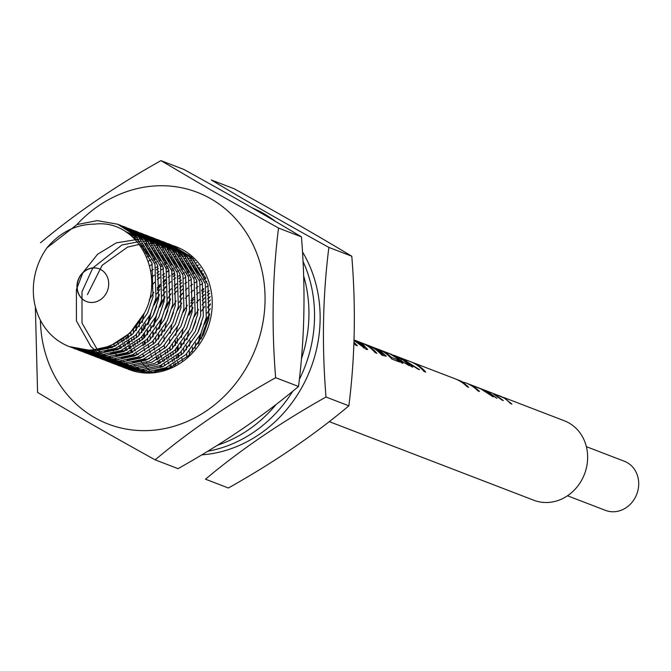 <?xml version="1.0" encoding="UTF-8"?>
<svg xmlns="http://www.w3.org/2000/svg" width="671" height="671" viewBox="0 0 671 671"><rect width="100%" height="100%" fill="white"/><g stroke="black" fill="none" stroke-linecap="round" stroke-linejoin="round"><path stroke-width="1.01" d="M329.235 421.623L533.848 500.256A42.558 37.886 -69 0 0 582.797 478.004A42.558 37.886 -69 0 0 564.386 420.801L503.309 397.324L511.906 404.068L510.472 403.514L505.439 398.616L493.68 393.625L503.359 400.587L501.925 400.033L492.371 393.122L486.81 390.992L496.926 398.306L483.355 389.658M355.219 340.432A42.558 37.886 111 0 1 356.108 340.759A42.558 37.886 111 0 1 362.936 344.324L367.683 349.474L366.4 349.448L355.647 341.598A42.558 37.886 -69 0 0 354.162 340.633L355.915 341.304A42.558 37.886 111 0 1 357.802 342.554L364.63 346.848L364.026 348.073M363.447 347.653L363.875 346.773C365.225 347.008 364.37 345.993 361.317 343.737A42.558 37.886 -69 0 0 354.347 340.08L354.053 339.971M378.805 349.499A42.558 37.886 111 0 1 379.694 349.817A42.558 37.886 111 0 1 380.608 350.187L385.8 352.183A42.558 37.886 111 0 1 388.543 353.483L383.359 351.487A42.558 37.886 111 0 1 391.352 357.333L397.383 359.656A42.558 37.886 111 0 1 399.606 362.03L391.822 359.035A42.558 37.886 -69 0 0 377.932 349.146L375.953 348.383L378.981 349.717L386.295 356.234L381.824 355.194A42.558 37.886 -69 0 0 367.934 345.305L362.977 343.393A42.558 37.886 111 0 1 376.859 353.29L375.106 352.611A42.558 37.886 -69 0 0 361.216 342.722L356.108 340.759M401.661 359.631L401.736 359.664A42.558 37.886 -69 0 0 393.583 355.16L401.661 359.631L401.468 360.025M394.456 355.513A42.558 37.886 111 0 1 395.336 355.831A42.558 37.886 111 0 1 409.218 365.729L389.474 353.583M388.274 353.131A42.558 37.886 111 0 1 389.155 353.458A42.558 37.886 111 0 1 403.036 363.346L401.283 362.675A42.558 37.886 -69 0 0 387.402 352.787L379.694 349.817M390.698 354.062L391.537 354.372M410.937 361.845A42.558 37.886 111 0 1 411.826 362.172A42.558 37.886 111 0 1 425.708 372.061L423.955 371.39A42.558 37.886 -69 0 0 410.065 361.493L401.434 358.18L419.601 369.713L417.614 368.949L404.89 360.193A42.558 37.886 111 0 1 412.883 367.138L411.13 366.458A42.558 37.886 -69 0 0 397.249 356.569L395.336 355.831M466.655 383.25A42.558 37.886 111 0 1 467.41 383.535A42.558 37.886 111 0 1 479.522 391.487L478.012 390.908A42.558 37.886 -69 0 0 465.909 382.956L461.237 381.589A42.558 37.886 111 0 1 468.66 387.318L467.15 386.739A42.558 37.886 -69 0 0 455.047 378.78L411.826 362.172M484.16 389.977L490.35 392.896L485.108 390.337M486.148 390.74L486.81 390.992M482.583 389.373L493.135 396.846L479.933 388.341L467.41 383.535M480.595 388.61L486.819 391.537L481.677 389.021M481.845 389.264L474.389 386.395A42.558 37.886 -69 0 0 472.392 385.473L479.857 388.341A42.558 37.886 111 0 1 481.845 389.264M398.121 356.913A42.558 37.886 111 0 1 399.002 357.24A42.558 37.886 111 0 1 400.21 357.735L399.295 357.358M400.193 357.777L401.434 358.18M362.088 343.074A42.558 37.886 111 0 1 362.977 343.393M353.978 342.353A42.558 37.886 111 0 1 357.316 345.783L355.563 345.104A42.558 37.886 -69 0 0 353.944 343.326M362.936 344.324L362.717 344.768M461.237 381.589L460.256 381.313M390.983 358.096L391.352 357.333M397.383 359.656L396.754 360.931M201.292 338.889A71.16 63.342 111 0 1 207.406 321.635A71.16 63.342 -69 0 1 208.824 318.876M374.124 347.687L377.152 349.012L383.426 353.936L382.193 353.818L381.631 354.976M380.985 354.246L381.354 353.491A42.558 37.886 -69 0 0 369.687 345.976A42.558 37.886 -69 0 0 368.807 345.649M382.193 353.818L381.354 353.491M497.865 395.236L503.175 397.71M501.933 396.796L497.127 394.959M458.855 380.524L458.93 380.382A42.558 37.886 -69 0 0 456.548 379.358L461.38 381.279M456.548 379.358A42.558 37.886 -69 0 0 455.794 379.081M460.432 380.96L458.93 380.382M209.746 313.852L205.435 320.99M199.69 335.936L198.13 344.089M210.501 303.812L207.725 306.974M210.174 296.632L207.775 298.788M204.907 301.665L202.13 304.819M198.557 309.549L194.246 316.687M188.509 331.633L186.941 339.786M186.437 345.674L186.395 349.859M186.605 353.877L186.957 357.056M209.352 290.778L207.146 292.397M204.58 294.485L202.181 296.641M199.321 299.518L196.536 302.671M192.963 307.402L188.652 314.54M182.915 329.486L181.346 337.639M180.843 343.527L180.801 347.704M181.019 351.73L181.363 354.909M181.891 358.138L182.462 360.788M208.22 285.762L206.148 287.029M203.758 288.631L201.56 290.249M198.985 292.338L196.586 294.494M193.726 297.362L190.941 300.524M187.368 305.255L183.057 312.384M177.32 327.331L175.752 335.492M175.248 341.371L175.206 345.557M175.425 349.583L175.768 352.761M176.297 355.991L176.867 358.633M177.589 361.392L178.293 363.682M206.878 281.35L204.898 282.348M202.625 283.615L200.554 284.873M198.163 286.483L195.966 288.102M193.391 290.182L190.992 292.338M188.132 295.215L185.347 298.369M181.774 303.107L177.471 310.237M171.726 325.183L170.157 333.336M169.654 339.224L169.612 343.409M169.83 347.435L170.182 350.606M170.702 353.843L171.273 356.486M171.994 359.237L172.699 361.526M173.563 363.942L174.385 365.98M205.376 277.408L203.464 278.197M201.283 279.195L199.304 280.201M197.031 281.459L194.959 282.726M192.569 284.328L190.371 285.947M187.805 288.035L185.406 290.191M182.537 293.068L179.761 296.221M176.179 300.952L171.877 308.09M166.131 323.036L164.563 331.189M164.059 337.077L164.018 341.254M164.236 345.28L164.588 348.459M165.116 351.696L165.678 354.338M166.4 357.089L167.113 359.379M167.968 361.795L168.79 363.825M169.771 365.989L170.686 367.817M203.766 273.86L201.904 274.473M195.672 277.056L193.709 278.046M191.436 279.312L189.365 280.579M186.974 282.181L184.777 283.799M182.21 285.888L179.811 288.044M176.943 290.912L174.166 294.074M170.585 298.805L166.282 305.942M160.537 320.889L158.968 329.042M158.465 334.921L158.423 339.107M158.641 343.133L158.993 346.311M159.522 349.541L160.084 352.183M160.805 354.942L161.518 357.232M162.382 359.648L163.204 361.677M164.177 363.833L165.091 365.661M166.173 367.616L167.171 369.276M202.063 270.648L200.235 271.109M198.171 271.705L196.309 272.325M194.187 273.105L192.275 273.894M190.094 274.9L188.115 275.898M185.842 277.165L183.77 278.423M181.38 280.033L179.182 281.652M176.616 283.732L174.217 285.888M171.348 288.765L168.572 291.927M164.999 296.657L160.688 303.787M154.942 318.733L153.374 326.886M152.871 332.774L152.829 336.959M153.047 340.985L153.399 344.164M153.927 347.393L154.489 350.036M155.211 352.787L155.924 355.076M156.788 357.5L157.61 359.53M158.582 361.686L159.497 363.514M160.579 365.469L161.577 367.129M162.743 368.916L163.825 370.434M200.302 267.746L198.499 268.065M196.469 268.501L194.64 268.962M192.577 269.557L190.715 270.17M188.593 270.958L186.681 271.747M184.5 272.745L182.52 273.751M180.247 275.009L178.176 276.276M175.785 277.878L173.588 279.505M171.021 281.585L168.622 283.741M165.754 286.618L162.978 289.771M159.404 294.502L155.093 301.64M149.348 316.586L147.788 324.739M147.276 330.627L147.243 334.804M147.452 338.83L147.805 342.009M148.333 345.246L148.895 347.888M149.616 350.639L150.329 352.929M151.193 355.345L152.015 357.375M198.507 265.12L196.72 265.313M194.707 265.599L192.904 265.917M190.874 266.353L189.054 266.806M186.983 267.41L185.121 268.023M183.007 268.811L181.095 269.599M178.905 270.598L176.926 271.596M174.653 272.862L172.59 274.129M170.191 275.731L167.993 277.349M165.427 279.438L163.028 281.594M160.159 284.47L157.383 287.624M153.81 292.355L149.197 300.08M143.762 314.439L142.193 322.592M141.682 328.48L141.648 332.657M141.858 336.683L142.21 339.861M142.738 343.091L143.3 345.741M144.022 348.492L144.735 350.782M196.72 262.772L194.925 262.839M192.912 262.973L191.126 263.166M189.113 263.443L187.318 263.762M185.28 264.198L183.46 264.659M181.388 265.255L179.526 265.875M177.412 266.655L175.5 267.452M173.311 268.45L171.331 269.448M169.067 270.715L166.995 271.981M164.605 273.583L162.399 275.202M159.832 277.282L157.433 279.438M154.565 282.315L151.445 285.896M136.096 326.324L136.054 330.509M136.263 334.535L136.616 337.714M137.144 340.943L137.706 343.586M194.976 260.7L193.147 260.633M191.126 260.625L189.331 260.683M187.326 260.826L185.531 261.011M183.519 261.296L181.724 261.615M179.685 262.051L177.865 262.512M175.794 263.107L173.932 263.72M171.818 264.508L169.906 265.297M167.725 266.303L165.737 267.301M163.472 268.559L161.401 269.826M159.01 271.428L156.804 273.055M154.238 275.135L151.42 277.693M130.669 332.388L131.021 335.559M131.55 338.796L132.112 341.438M132.841 344.189L133.546 346.479M134.41 348.895L135.232 350.925M136.213 353.089L137.127 354.917M138.201 356.871L139.199 358.532M140.373 360.31L141.455 361.837M142.713 363.472L143.879 364.873M145.23 366.383L146.488 367.683M147.956 369.084L149.314 370.291M150.916 371.6L152.418 372.732M193.34 258.931L191.453 258.712M189.381 258.553L187.561 258.478M185.531 258.478L183.737 258.536M181.732 258.679L179.937 258.863M177.924 259.149L176.129 259.467M174.091 259.903L172.271 260.356M170.199 260.96L168.337 261.573M166.223 262.361L164.311 263.149M162.13 264.148L160.151 265.154M157.878 266.412L155.806 267.679M153.416 269.281L150.69 271.31M125.955 336.649L126.525 339.291M127.247 342.042L127.951 344.332M128.815 346.748L129.637 348.777M130.619 350.941L131.533 352.77M132.606 354.724L133.604 356.385M191.931 257.513L189.918 257.119M187.746 256.775L185.859 256.557M183.787 256.406L181.967 256.33M179.937 256.322L178.142 256.389M176.137 256.523L174.351 256.716M172.338 257.001L170.535 257.32M168.496 257.748L166.676 258.209M164.605 258.813L162.743 259.425M160.629 260.205L158.717 261.002M156.536 262L154.556 262.998M152.283 264.265L149.583 265.934M121.652 339.895L122.357 342.185M123.221 344.6L124.043 346.63M125.024 348.786L125.938 350.614M188.182 255.45L191 256.632L188.71 255.945M186.337 255.366L184.324 254.963M182.151 254.628L180.264 254.41M178.192 254.25L176.372 254.183M174.343 254.175L172.548 254.234M170.543 254.376L168.756 254.561M166.744 254.846L164.94 255.165M162.91 255.601L161.082 256.062M159.01 256.657L157.157 257.27M155.035 258.058L153.122 258.847M150.941 259.853L148.216 261.254M117.626 342.445L118.448 344.483M119.43 346.639L120.344 348.467M134.359 365.326L135.643 366.282M137.429 367.515L139.14 368.589M141.229 369.763L143.284 370.795M145.917 371.944L148.702 372.95M182.587 253.294L185.414 254.485L183.116 253.797M180.742 253.219L178.729 252.816M176.557 252.481L174.67 252.262M172.598 252.103L170.778 252.036M168.748 252.028L166.953 252.086M164.949 252.229L163.162 252.413M161.149 252.699L159.346 253.017M157.316 253.453L155.487 253.915M153.424 254.51L151.562 255.123M149.44 255.911L146.664 257.085M113.835 344.491L114.749 346.32M115.823 348.274L116.829 349.935M140.323 369.788L143.108 370.803M147.041 371.902L151.864 372.782M193.55 259.149L189.205 256.414M179.794 252.313L177.53 251.65M175.148 251.063L173.135 250.669M170.962 250.325L169.075 250.115M167.004 249.956L165.183 249.88M163.154 249.88L161.367 249.939M159.354 250.073L157.568 250.266M155.555 250.551L153.751 250.87M151.721 251.306L149.893 251.759M147.83 252.363L146.278 252.866M145.448 253.16L144.953 253.336M110.237 346.119L111.235 347.779M112.401 349.566L113.483 351.084M114.741 352.728L115.873 354.087M123.422 361.216L124.454 361.979M126.24 363.221L127.951 364.286M130.04 365.469L132.095 366.492M134.728 367.641L137.513 368.647M141.447 369.755L146.27 370.635M155.035 370.971L172.002 367.196M205.578 277.886L195.018 262.957M187.955 257.001L183.611 254.267M179.82 252.338L176.993 251.147M174.2 250.166L171.935 249.495M169.553 248.916L167.549 248.522M165.368 248.178L163.489 247.96M161.409 247.8L159.589 247.733M157.568 247.725L155.773 247.792M153.76 247.926L151.973 248.119M149.96 248.396L148.157 248.715M146.127 249.151L143.116 249.947M106.806 347.419L107.888 348.937M199.983 275.739L189.423 260.809M182.361 254.846L178.016 252.111M174.225 250.191L171.399 249M168.606 248.018L166.341 247.347M163.959 246.769L161.954 246.366M159.773 246.031L157.895 245.812M155.815 245.653L153.994 245.586M151.973 245.578L150.178 245.636M148.165 245.779L146.379 245.963M144.366 246.249L141.17 246.861M194.389 273.592L183.829 258.654M176.767 252.699L172.422 249.964M168.631 248.035L165.804 246.853M163.011 245.863L160.746 245.2M158.373 244.613L156.36 244.219M154.179 243.883L152.3 243.665M150.22 243.506L148.4 243.43M146.379 243.43L144.584 243.489M142.571 243.632L127.507 247.138L102.151 265.297L87.423 294.586M188.794 271.436L178.234 256.507M171.172 250.551L166.827 247.817M163.036 245.888L160.21 244.697M157.417 243.716L155.152 243.045M152.778 242.466L150.765 242.072M148.593 241.728L146.706 241.51M144.626 241.359L142.806 241.283M140.784 241.275L121.912 244.99L92.824 267.93M92.757 268.023L81.996 291.734L82.013 323.053L97.169 349.331M97.614 349.742L98.972 350.941M100.575 352.258L102.076 353.382M103.871 354.615L105.582 355.689M107.662 356.863L109.725 357.895M112.359 359.044L115.135 360.05M119.069 361.157L123.892 362.03M132.665 362.374L149.625 358.599M183.2 269.289L172.64 254.359M165.578 248.404L161.233 245.67M157.442 243.741L154.615 242.55M151.822 241.568L149.558 240.897M147.184 240.319L145.171 239.916M142.998 239.581L141.111 239.362M139.04 239.203L116.318 242.843L97.589 254.267L83.061 272.418M82.768 272.954L76.402 289.587L76.419 320.897L90.879 346.504L94.477 349.708M94.98 350.103L96.49 351.235M98.276 352.468L99.987 353.542M102.067 354.716L104.131 355.747M106.764 356.888L109.541 357.903M113.474 359.01L118.297 359.882M127.071 360.218L144.03 356.452M177.614 267.142L167.045 252.212M159.992 246.249L155.647 243.514M151.847 241.585L149.021 240.403M143.426 238.247L146.253 239.438L143.963 238.75M141.589 238.171L139.576 237.769M137.404 237.433L132.657 237.014M92.682 350.321L94.393 351.386M96.481 352.569L98.536 353.6M101.17 354.741L103.955 355.756M107.88 356.855L112.703 357.735M121.476 358.071L138.436 354.296M172.019 264.995L161.459 250.057M154.397 244.101L150.052 241.367M140.633 237.266L138.369 236.595M135.995 236.016L130.459 235.118M90.887 350.413L92.942 351.445M95.576 352.594L98.36 353.6M102.286 354.707L107.117 355.58M115.882 355.924L132.841 352.149M166.425 262.839L155.865 247.909M148.803 241.954L144.458 239.22M140.658 237.291L137.84 236.1M135.047 235.118L128.304 233.458M89.981 350.447L92.766 351.453M96.699 352.56L101.522 353.432M110.287 353.768L127.247 350.002M160.83 260.692L150.27 245.762M143.208 239.799L138.863 237.064M135.064 235.144L126.307 232.074M91.105 350.405L95.928 351.285M104.693 351.621L121.661 347.855M155.236 258.545L144.676 243.607M137.614 237.651L124.848 231.143M99.098 349.474L116.066 345.699M149.641 256.389L138.083 240.478L125.98 231.856M71.889 347.561L92.95 351.445L112.535 347.268L132.615 334.083L147.511 313.181L152.988 296.909L152.015 263.292L135.701 235.739L117.593 224.223L97.194 220.616L77.022 224.567L47.02 247.758C60.18 232.132 76.083 224.257 94.728 224.122C136.892 218.863 165.846 272.267 144.617 312.711L129.763 333.269L109.901 346.261L90.317 350.438L69.247 346.572A65.775 58.553 -69 0 0 144.617 312.711M120.554 225.364L138.662 236.871L154.976 264.424L155.949 298.041L150.463 314.322L135.567 335.215L115.496 348.408L95.911 352.585L76.159 349.23L73.198 348.09M123.187 226.379L126.14 227.511L144.257 239.019L160.57 266.572L161.543 300.197L156.058 316.469L141.162 337.362L121.09 350.556L101.506 354.733L81.753 351.378L78.792 350.237L98.545 353.6L118.13 349.423L138.201 336.23L153.105 315.336L158.582 299.056L157.61 265.439L141.296 237.886L121.862 225.884M80.277 350.782L78.985 350.22M128.773 228.526L131.734 229.667L149.851 241.174L166.165 268.727L167.138 302.344L161.652 318.624L146.756 339.518L126.676 352.711L107.092 356.888L87.339 353.525L84.387 352.392L104.139 355.747L123.724 351.57L143.795 338.377L158.691 317.484L164.177 301.204L163.204 267.586L146.89 240.033L127.456 228.039M85.871 352.938L84.58 352.367M83.145 351.688L81.879 351.042M134.368 230.673L137.329 231.814L155.437 243.321L171.751 270.874L172.732 304.491L167.247 320.772L152.351 341.665L132.271 354.858L112.686 359.035L92.933 355.672L89.981 354.54L109.734 357.895L129.318 353.718L149.39 340.532L164.286 319.631L169.771 303.359L168.798 269.742L152.485 242.181L133.043 230.187M91.466 355.085L90.174 354.514M88.731 353.835L87.473 353.189M86.064 352.426L84.831 351.696M83.464 350.841L82.265 350.027M139.962 232.829L142.923 233.961L161.032 245.469L177.345 273.022L178.327 306.639L172.841 322.919L157.945 343.812L137.865 357.006L118.281 361.183L98.528 357.828L95.576 356.687L115.328 360.05L134.905 355.873L154.984 342.68L169.88 321.786L175.366 305.506L174.393 271.889L158.079 244.336L138.637 232.334M97.06 357.232L95.768 356.67M94.326 355.991L93.068 355.345M91.659 354.573L90.426 353.843M89.058 352.988L87.859 352.183M86.525 351.227L85.351 350.337M145.557 234.976L148.517 236.108L166.626 247.624L182.94 275.177L183.921 308.794L178.436 325.066L163.539 345.968L143.46 359.153L123.875 363.33L104.122 359.975L101.162 358.834L120.914 362.197L140.499 358.02L160.579 344.827L175.475 323.934L180.96 307.654L179.979 274.036L163.665 246.483L144.231 234.489M151.151 237.123L154.112 238.264L172.221 249.771L188.534 277.324L189.516 310.941L184.03 327.222L169.134 348.115L149.054 361.308L129.469 365.485L109.717 362.122L106.756 360.99L126.509 364.345L146.093 360.168L166.173 346.974L181.069 326.081L186.555 309.801L185.573 276.184L169.26 248.631L149.826 236.637M156.746 239.27L159.706 240.411L177.815 251.919L194.129 279.471L195.102 313.089L189.625 329.369L174.728 350.262L154.649 363.456L135.064 367.633L115.311 364.278L112.351 363.137L132.103 366.492L151.688 362.323L171.768 349.13L186.664 328.228L192.149 311.956L191.168 278.339L174.854 250.786L155.42 238.784M113.844 363.682L112.543 363.12M111.109 362.432L109.843 361.795M108.442 361.023L107.209 360.293M105.842 359.438L104.634 358.633M103.309 357.677L102.135 356.779M100.843 355.731L99.702 354.749M98.444 353.6L97.345 352.527M96.129 351.269L95.064 350.094M162.34 241.426L165.301 242.558L183.409 254.066L199.723 281.627L200.696 315.244L195.219 331.516L180.314 352.418L160.243 365.603L140.658 369.78L120.906 366.425L117.945 365.284L137.698 368.647L157.282 364.47L177.362 351.277L192.258 330.384L197.744 314.103L196.762 280.486L180.449 252.933L161.015 240.931M119.438 365.829L118.138 365.267M116.704 364.588L115.437 363.942M114.036 363.17L112.803 362.449M111.436 361.585L110.229 360.78M108.903 359.824L107.729 358.935M106.437 357.878L105.297 356.905M104.039 355.747L102.94 354.674M101.724 353.416L100.658 352.241M99.493 350.866L98.469 349.591M167.935 243.573L170.887 244.714L189.004 256.221L205.318 283.774L206.291 317.391L200.814 333.672L185.909 354.565L165.838 367.758L146.253 371.935L126.5 368.572L123.539 367.44L143.292 370.795L162.877 366.618L182.957 353.424L197.853 332.531L203.338 316.251L202.357 282.634L186.043 255.081L166.609 243.087M131.088 335.5L130.845 332.212M136.683 337.647L136.439 334.368M136.347 330.174L136.523 325.779M157.45 279.69L159.841 277.391M166.928 271.713L168.966 270.354M142.277 339.803L142.026 336.515M141.942 332.33L142.118 327.926M157.333 288.329L160.159 284.923M147.872 341.95L147.62 338.662M147.536 334.477L147.712 330.073M148.45 323.724L150.916 313.357M154.087 305.104L159.212 295.71M162.927 290.476L165.754 287.071M162.432 370.853L161.501 369.318M160.495 367.523L159.631 365.846M158.7 363.875L157.895 362.021M157.048 359.824L156.326 357.76M153.466 344.097L153.214 340.818M153.131 336.624L153.307 332.229M154.045 325.871L156.511 315.504M159.681 307.251L164.806 297.865M174.225 286.14L176.624 283.841M161.174 357.45L160.562 355.11M158.717 338.78L158.901 334.376M159.639 328.018L162.105 317.651M165.276 309.398L170.4 300.012M179.82 288.287L182.218 285.989M179.711 296.926L182.529 293.521M170.249 350.547L169.998 347.268M175.844 352.703L175.592 349.415M175.5 345.221L175.676 340.826M181.43 354.85L181.187 351.562M181.095 347.377L181.271 342.973M189.021 315.144L192.778 308.61M202.197 296.892L204.588 294.586M207.792 299.04L210.182 296.741M192.283 351.671L192.46 347.276M207.674 307.67L210.501 304.265M198.792 343.066L201.258 332.699M204.429 324.445L209.553 315.06M47.02 247.758A65.775 58.553 -69 0 0 40.805 258.176A65.775 58.553 -69 0 0 69.247 346.572M78.96 277.979A17.538 15.618 111 0 1 99.132 268.803A17.538 15.618 111 0 1 106.723 292.38A17.538 15.618 111 0 1 86.551 301.547A17.538 15.618 111 0 1 78.96 277.979M210.308 308.685L207.054 313.231M201.468 323.313L198.297 331.566M195.706 342.747L195.093 348.291M210.426 300.054L207.867 302.764M204.722 306.538L201.459 311.076M195.873 321.157L192.703 329.411M190.111 340.6L189.499 346.135M189.323 351.025L189.415 354.724M209.78 293.378L207.515 295.341M204.831 297.899L202.273 300.608M184.517 338.452L183.904 343.988M183.728 348.878L183.82 352.577M204.185 291.231L201.921 293.193M193.533 302.235L190.27 306.781M178.134 346.731L178.226 350.43M178.511 354.095L178.897 357.039M172.539 344.575L172.632 348.274M172.917 351.94L173.303 354.892M173.831 357.92L174.385 360.419M175.072 363.036L175.743 365.225M205.846 278.549L203.959 279.522M182.344 297.941L179.082 302.478M173.504 312.56L170.333 320.813M167.331 349.792L167.708 352.736M168.236 355.773L168.79 358.272M170.962 365.385L171.717 367.331M182.453 289.302L179.903 292.011M167.909 310.413L164.739 318.666M162.147 329.847L161.535 335.391M163.883 358.733L164.554 360.923M202.29 271.059L200.545 271.688M181.807 282.625L179.543 284.596M176.859 287.154L174.309 289.864M171.155 293.638L167.893 298.184M156.553 327.7L155.94 333.244M155.756 338.134L155.848 341.824M158.297 356.586L158.96 358.775M159.773 361.082L160.537 363.036M161.434 365.108L162.265 366.861M163.246 368.74L164.143 370.333M200.335 267.796L198.633 268.283M196.704 268.912L194.951 269.541M189.063 272.099L187.175 273.072M180.751 277.031L178.654 278.549M165.561 291.491L162.298 296.028M156.72 306.11L153.55 314.363M150.958 325.552L150.346 331.088M150.161 335.978L150.254 339.677M194.741 265.649L193.047 266.135M190.581 266.941L189.356 267.385M175.156 274.875L173.068 276.402M165.678 282.852L163.12 285.561M159.966 289.335L156.712 293.881M145.364 323.405L144.751 328.941M144.575 333.831L144.668 337.53M144.953 341.195L145.33 344.139M173.823 269.994L171.851 271.21M165.032 276.184L162.768 278.146M139.769 321.25L139.157 326.794M138.981 331.684L139.073 335.374M139.358 339.048L139.736 341.992M142.99 354.64L143.745 356.561M144.651 358.658L145.339 360.117M146.463 362.29L147.024 363.305M148.4 365.594L148.769 366.181M168.228 267.846L166.257 269.054M159.438 274.028L157.173 275.991M133.386 329.528L133.479 333.227M133.764 336.892L134.141 339.845M134.678 342.873L135.232 345.372M166.685 263.502L164.806 264.475M162.634 265.699L160.663 266.907M158.381 268.425L156.284 269.952M128.169 334.745L128.555 337.689M129.084 340.725L129.637 343.225M130.325 345.842L130.996 348.023M131.801 350.337L132.556 352.267M133.462 354.355L134.15 355.815M135.274 357.995L135.836 359.01M137.211 361.3L137.589 361.879M189.197 255.039L187.695 255.005M185.984 255.03L184.45 255.089M182.705 255.215L181.128 255.366M179.342 255.601L177.731 255.852M175.903 256.205L174.25 256.574M172.372 257.052L170.669 257.538M168.731 258.159L166.978 258.788M164.982 259.576L163.17 260.365M123.489 338.57L124.043 341.069M124.731 343.686L125.402 345.875M126.207 348.19L126.962 350.111M127.867 352.208L128.555 353.667M129.679 355.84L130.241 356.855M131.617 359.144L131.994 359.731M155.504 259.199L153.617 260.18M120.612 346.035L121.367 347.964M122.273 350.061L122.969 351.512M124.085 353.692L124.655 354.707M126.022 356.997L126.4 357.584M173.529 245.72L176.322 246.794A65.775 58.553 -69 0 1 204.764 335.19A65.775 58.553 -69 0 1 202.441 339.56A65.775 58.553 -69 0 1 129.134 369.587A65.775 58.553 -69 0 1 127.809 369.058L148.887 372.942L168.471 368.765L188.543 355.58L203.447 334.678L208.924 318.406L207.951 284.789L191.638 257.228L172.204 245.234M122.231 366.911L123.539 367.44M116.637 364.764L117.945 365.284M111.042 362.617L112.351 363.137M105.448 360.461L106.756 360.99M99.853 358.314L101.162 358.834M83.707 350.195L84.898 351.042M86.249 351.948L87.473 352.711M88.857 353.525L90.107 354.204M91.524 354.925L92.808 355.529M94.259 356.167L95.576 356.687M80.654 349.801L81.879 350.564M83.263 351.369L84.512 352.057M85.93 352.778L87.213 353.382M88.664 354.011L89.981 354.54M77.668 349.222L78.918 349.91M80.335 350.631L81.619 351.235M83.078 351.864L84.387 352.392M74.749 348.475L76.024 349.079M77.484 349.717L78.792 350.237M99.224 268.845A17.538 15.618 -69 0 0 79.153 278.046A17.538 15.618 -69 0 0 86.643 301.581M567.481 495.768L605.468 510.371A26.312 23.418 -69 0 0 635.722 496.615A26.312 23.418 -69 0 0 624.349 461.254L586.353 446.66M76.796 224.659A124.127 110.497 111 0 1 207.28 196.838A124.127 110.497 111 0 1 246.551 367.381A124.127 110.497 111 0 1 121.594 428.14A124.127 110.497 111 0 1 40.411 320.252M35.362 306.89L37.576 392.409C71.361 412.766 110.556 435.244 155.152 459.853C188.341 431.948 226.588 405.653 269.901 380.952L275.638 377.681C271.461 326.181 272.434 276.309 278.54 228.065L212.019 190.656L160.956 160.629C117.895 184.735 79.245 210.879 45.007 239.069L40.478 242.801M174.93 246.282A65.775 58.553 -69 0 0 173.604 245.838M172.095 245.376A65.775 58.553 -69 0 0 170.736 245.007M169.201 244.63A65.775 58.553 -69 0 0 167.809 244.336M166.24 244.043A65.775 58.553 -69 0 0 164.823 243.825M163.212 243.623A65.775 58.553 -69 0 0 161.77 243.481M160.126 243.372A65.775 58.553 -69 0 0 158.65 243.321M156.972 243.305A65.775 58.553 -69 0 0 155.454 243.338M153.743 243.422A65.775 58.553 -69 0 0 152.191 243.548M150.43 243.741A65.775 58.553 -69 0 0 148.845 243.967M147.05 244.278A65.775 58.553 -69 0 0 145.422 244.613M143.569 245.049A65.775 58.553 -69 0 0 140.516 245.913M160.956 160.629L183.862 169.436C227.914 193.726 267.108 216.205 301.447 236.871C305.464 286.114 304.743 333.94 299.266 380.34L298.545 386.479L294.007 390.212C260.256 418.067 221.606 444.219 178.058 468.652L155.152 459.853M127.389 335.441A65.775 58.553 -69 0 0 127.834 338.276M128.429 341.204A65.775 58.553 -69 0 0 129.025 343.627M129.763 346.186A65.775 58.553 -69 0 0 130.476 348.316M131.323 350.589A65.775 58.553 -69 0 0 132.095 352.443M133.043 354.54A65.775 58.553 -69 0 0 133.739 355.94M134.913 358.121A65.775 58.553 -69 0 0 135.467 359.094M275.638 377.681L298.545 386.479M301.447 236.871L278.54 228.065M303.594 275.714A129.352 115.152 111 0 1 301.447 358.775M276.158 404.403A129.352 115.152 111 0 1 217.479 445.217M190.732 303.141A65.775 58.553 111 0 1 193.684 299.283M201.669 291.046A65.775 58.553 111 0 1 203.858 289.209M178.176 357.618A65.775 58.553 111 0 1 177.731 354.783M177.345 351.294A65.775 58.553 111 0 1 177.144 347.813M177.136 343.309A65.775 58.553 111 0 1 177.454 338.444M351.789 256.221C355.806 305.456 355.085 353.281 349.608 399.681L348.886 405.829C314.137 435.001 273.978 462.394 228.4 488.002L205.494 479.195C240.243 450.023 280.403 422.638 325.98 397.022L325.502 390.421C321.887 341.136 323.019 293.47 328.882 247.414L351.789 256.221C317.45 235.555 278.255 213.076 234.204 188.777L211.298 179.979C245.636 200.637 284.831 223.116 328.882 247.414M144.609 344.718A65.775 58.553 111 0 1 144.164 341.891M143.779 338.394A65.775 58.553 111 0 1 143.577 334.913M143.577 330.409A65.775 58.553 111 0 1 143.888 325.544M157.165 290.241A65.775 58.553 111 0 1 160.126 286.383M163.087 283.003A65.775 58.553 111 0 1 165.527 280.52M172.673 274.498A65.775 58.553 111 0 1 174.712 273.063M348.886 405.829L325.98 397.022M201.719 454.871A129.352 115.152 -69 0 0 305.414 380.633A129.352 115.152 -69 0 0 302.47 251.885M275.58 221.505A129.352 115.152 -69 0 0 252.187 207.884M207.691 451.264A129.352 115.152 -69 0 0 292.749 391.243M299.375 379.383A129.352 115.152 -69 0 0 299.82 378.486A129.352 115.152 -69 0 0 302.99 261.321M357.802 342.554L357.576 343.015M485.485 390.48L484.688 390.17M483.632 389.767L483.112 389.566M482.055 389.163L481.258 388.853M399.48 357.425L399.002 357.24M389.868 353.734L389.155 353.458M383.426 353.936L382.655 355.513M374.124 347.679L369.687 345.976M117.593 224.223L120.545 225.364"/></g></svg>
